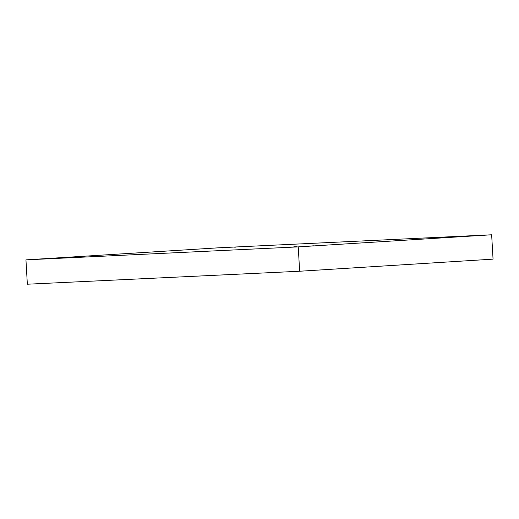 <?xml version="1.0" encoding="UTF-8"?>
<svg xmlns="http://www.w3.org/2000/svg" width="519" height="519" viewBox="0 0 519 519"><rect width="100%" height="100%" fill="white"/><g stroke="black" fill="none" stroke-linecap="round" stroke-linejoin="round"><path stroke-width="0.78" d="M296.531 246.733L291.795 247.07M46.12 258.67L41.384 259M458.712 236.586L453.976 236.924M208.301 248.517L203.565 248.854M223.326 247.887L222.08 247.933M235.847 247.135L234.601 247.18M445.172 237.313L443.927 237.358M457.693 236.567L456.448 236.606M282.991 247.459L281.746 247.505M295.512 246.713L294.267 246.752M61.145 258.034L59.899 258.079M73.666 257.288L72.42 257.327M219.355 247.758L491.649 234.783L493.05 259.137L491.649 234.783L298.243 246.882L25.95 259.863L219.355 247.758L25.95 259.863L27.351 284.217L25.95 259.863L298.243 246.882L299.645 271.242L298.243 246.882L491.649 234.783L219.355 247.758M27.351 284.217L299.645 271.242L493.05 259.137L299.645 271.242L27.351 284.217M221.062 247.913L225.804 247.576M471.479 235.976L476.215 235.639M58.881 258.06L63.623 257.722M309.298 246.123L314.034 245.785"/></g></svg>
